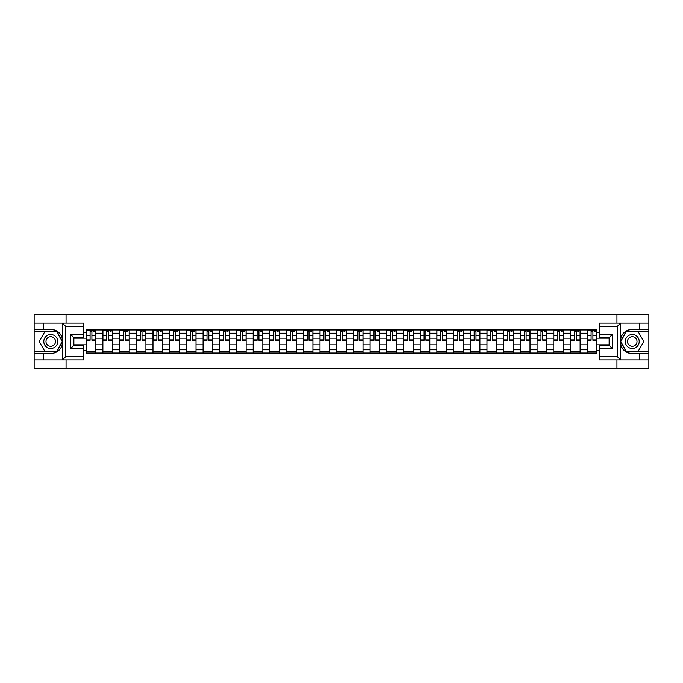 <?xml version="1.0" encoding="UTF-8"?>
<svg xmlns="http://www.w3.org/2000/svg" width="683" height="683" viewBox="0 0 683 683"><rect width="100%" height="100%" fill="white"/><g stroke="black" fill="none" stroke-linecap="round" stroke-linejoin="round"><path stroke-width="1.02" d="M83.505 326.354L65.679 326.354L62.366 323.144L83.505 323.144L83.505 337.701L73.866 337.701L73.866 345.299L83.505 345.299L83.505 359.856L62.366 359.856L62.563 339.169C60.898 333.159 56.962 329.923 50.747 329.454A12.046 12.046 0 0 1 62.563 343.831C60.898 349.841 56.962 353.077 50.747 353.546L34.15 353.546L34.15 368.265L648.85 368.265L648.85 331.17L626.294 331.17L620.326 341.5L626.294 351.83L648.85 351.83M632.253 329.454C626.038 329.923 622.102 333.159 620.437 339.169L620.437 343.831C622.102 349.841 626.038 353.077 632.253 353.546A12.046 12.046 0 0 1 620.215 341.5A12.046 12.046 0 0 1 632.253 329.454L648.85 329.454L648.85 314.735L34.15 314.735L34.15 351.83L56.706 351.83L62.674 341.5L56.706 331.17L34.15 331.17M102.877 353.009L102.877 333.253L95.816 333.253L95.816 353.009M95.816 333.253L95.816 329.991M102.877 333.253L102.877 329.991M112.516 329.991L112.516 353.009M119.576 353.009L119.576 329.991M129.215 329.991L129.215 353.009M136.276 353.009L136.276 329.991M145.914 329.991L145.914 353.009M152.975 353.009L152.975 329.991M162.614 329.991L162.614 353.009M169.683 353.009L169.683 329.991M179.313 329.991L179.313 353.009M186.382 353.009L186.382 329.991M196.012 329.991L196.012 353.009M203.082 353.009L203.082 329.991M212.712 329.991L212.712 353.009M219.781 353.009L219.781 329.991M229.411 329.991L229.411 353.009M236.48 353.009L236.48 329.991M246.119 329.991L246.119 353.009M253.18 353.009L253.18 329.991M262.818 329.991L262.818 353.009M269.879 353.009L269.879 329.991M279.518 329.991L279.518 353.009M286.578 353.009L286.578 329.991M296.217 329.991L296.217 353.009M303.286 353.009L303.286 329.991M312.916 329.991L312.916 353.009M319.986 353.009L319.986 329.991M329.616 329.991L329.616 353.009M336.685 353.009L336.685 329.991M346.315 329.991L346.315 353.009M353.384 353.009L353.384 329.991M363.014 329.991L363.014 353.009M370.084 353.009L370.084 329.991M379.714 329.991L379.714 353.009M386.783 353.009L386.783 329.991M396.422 329.991L396.422 353.009M403.482 353.009L403.482 329.991M413.121 329.991L413.121 353.009M420.182 353.009L420.182 329.991M429.82 329.991L429.82 353.009M436.881 353.009L436.881 329.991M446.52 329.991L446.52 353.009M453.589 353.009L453.589 329.991M463.219 329.991L463.219 353.009M470.288 353.009L470.288 329.991M479.918 329.991L479.918 353.009M486.988 353.009L486.988 329.991M496.618 329.991L496.618 353.009M503.687 353.009L503.687 329.991M513.317 329.991L513.317 353.009M520.386 353.009L520.386 329.991M530.025 329.991L530.025 353.009M537.086 353.009L537.086 329.991M546.724 329.991L546.724 353.009M553.785 353.009L553.785 329.991M563.424 329.991L563.424 353.009M570.484 353.009L570.484 329.991M580.123 329.991L580.123 353.009M587.184 353.009L587.184 329.991M587.184 344.821L580.123 344.821M570.484 344.821L563.424 344.821M553.785 344.821L546.724 344.821M537.086 344.821L530.025 344.821M520.386 344.821L513.317 344.821M503.687 344.821L496.618 344.821M486.988 344.821L479.918 344.821M470.288 344.821L463.219 344.821M453.589 344.821L446.52 344.821M436.881 344.821L429.82 344.821M420.182 344.821L413.121 344.821M403.482 344.821L396.422 344.821M386.783 344.821L379.714 344.821M370.084 344.821L363.014 344.821M353.384 344.821L346.315 344.821M336.685 344.821L329.616 344.821M319.986 344.821L312.916 344.821M303.286 344.821L296.217 344.821M286.578 344.821L279.518 344.821M269.879 344.821L262.818 344.821M253.18 344.821L246.119 344.821M236.48 344.821L229.411 344.821M219.781 344.821L212.712 344.821M203.082 344.821L196.012 344.821M186.382 344.821L179.313 344.821M169.683 344.821L162.614 344.821M152.975 344.821L145.914 344.821M136.276 344.821L129.215 344.821M119.576 344.821L112.516 344.821M102.877 344.821L95.816 344.821M587.184 338.179L580.123 338.179M570.484 338.179L563.424 338.179M553.785 338.179L546.724 338.179M537.086 338.179L530.025 338.179M520.386 338.179L513.317 338.179M503.687 338.179L496.618 338.179M486.988 338.179L479.918 338.179M470.288 338.179L463.219 338.179M453.589 338.179L446.52 338.179M436.881 338.179L429.82 338.179M420.182 338.179L413.121 338.179M403.482 338.179L396.422 338.179M386.783 338.179L379.714 338.179M370.084 338.179L363.014 338.179M353.384 338.179L346.315 338.179M336.685 338.179L329.616 338.179M319.986 338.179L312.916 338.179M303.286 338.179L296.217 338.179M286.578 338.179L279.518 338.179M269.879 338.179L262.818 338.179M253.18 338.179L246.119 338.179M236.48 338.179L229.411 338.179M219.781 338.179L212.712 338.179M203.082 338.179L196.012 338.179M186.382 338.179L179.313 338.179M169.683 338.179L162.614 338.179M152.975 338.179L145.914 338.179M136.276 338.179L129.215 338.179M119.576 338.179L112.516 338.179M102.877 338.179L95.816 338.179M73.866 344.821L86.178 344.821L86.178 338.179L73.866 338.179M83.505 332.51L86.178 332.51L86.178 338.179M596.822 338.179L596.822 344.821L609.134 344.821L609.134 338.179L596.822 338.179L596.822 329.991L86.178 329.991L86.178 332.51M596.822 332.51L599.495 332.51M599.495 350.49L596.822 350.49L596.822 344.821M86.178 344.821L86.178 353.009L596.822 353.009L596.822 350.49M86.178 350.49L83.505 350.49M616.945 368.265L616.945 359.856M616.945 323.144L616.945 314.735M66.055 368.265L66.055 359.856M66.055 323.144L66.055 314.735M95.816 351.404L86.178 351.404M90.088 331.596L91.906 331.596M112.516 351.404L102.877 351.404M106.787 331.596L108.606 331.596M129.215 351.404L119.576 351.404M123.486 331.596L125.305 331.596M145.914 351.404L136.276 351.404M140.186 331.596L142.004 331.596M162.614 351.404L152.975 351.404M156.885 331.596L158.704 331.596M179.313 351.404L169.683 351.404M173.584 331.596L175.403 331.596M196.012 351.404L186.382 351.404M190.284 331.596L192.111 331.596M212.712 351.404L203.082 351.404M206.992 331.596L208.81 331.596M229.411 351.404L219.781 351.404M223.691 331.596L225.51 331.596M246.119 351.404L236.48 351.404M240.39 331.596L242.209 331.596M262.818 351.404L253.18 351.404M257.09 331.596L258.908 331.596M279.518 351.404L269.879 351.404M273.789 331.596L275.608 331.596M296.217 351.404L286.578 351.404M290.488 331.596L292.307 331.596M312.916 351.404L303.286 351.404M307.188 331.596L309.006 331.596M329.616 351.404L319.986 351.404M323.887 331.596L325.706 331.596M346.315 351.404L336.685 351.404M340.586 331.596L342.414 331.596M363.014 351.404L353.384 351.404M357.294 331.596L359.113 331.596M379.714 351.404L370.084 351.404M373.994 331.596L375.812 331.596M396.422 351.404L386.783 351.404M390.693 331.596L392.512 331.596M413.121 351.404L403.482 351.404M407.392 331.596L409.211 331.596M429.82 351.404L420.182 351.404M424.092 331.596L425.91 331.596M446.52 351.404L436.881 351.404M440.791 331.596L442.61 331.596M463.219 351.404L453.589 351.404M457.49 331.596L459.309 331.596M479.918 351.404L470.288 351.404M474.19 331.596L476.008 331.596M496.618 351.404L486.988 351.404M490.889 331.596L492.716 331.596M513.317 351.404L503.687 351.404M507.597 331.596L509.416 331.596M530.025 351.404L520.386 351.404M524.296 331.596L526.115 331.596M546.724 351.404L537.086 351.404M540.996 331.596L542.814 331.596M563.424 351.404L553.785 351.404M557.695 331.596L559.514 331.596M580.123 351.404L570.484 351.404M574.394 331.596L576.213 331.596M596.822 351.404L587.184 351.404M591.094 331.596L592.912 331.596M91.906 340.271L91.906 330.102L95.757 330.102L95.757 340.271L91.906 340.271M90.088 331.494L91.906 331.494M93.511 331.494L94.365 331.494M86.229 330.102L90.088 330.102L86.229 330.102L86.229 340.271L90.088 340.271L90.088 330.102L93.511 330.102M108.606 340.271L108.606 330.102L112.456 330.102L112.456 340.271L108.606 340.271M106.787 331.494L108.606 331.494M110.211 331.494L111.064 331.494M102.928 330.102L106.787 330.102L102.928 330.102L102.928 340.271L106.787 340.271L106.787 330.102L110.211 330.102M125.305 340.271L125.305 330.102L129.164 330.102L129.164 340.271L125.305 340.271M123.486 331.494L125.305 331.494M126.91 331.494L127.772 331.494M119.636 330.102L123.486 330.102L119.636 330.102L119.636 340.271L123.486 340.271L123.486 330.102L126.91 330.102M43.353 353.546L43.353 359.856L34.15 359.856M62.366 359.856L43.353 359.856M34.15 353.546L34.15 351.83M62.366 323.144L43.353 323.144L43.353 329.454L34.15 329.454M43.353 323.144L34.15 323.144M50.747 329.454L43.353 329.454M73.866 337.701L70.656 334.491L83.505 334.491M83.505 348.509L70.656 348.509L73.866 345.299M62.563 359.77L65.679 356.646L83.505 356.646M620.634 323.144L617.321 326.354L599.495 326.354L599.495 323.144L648.85 323.144M639.647 329.454L639.647 323.144M599.495 356.646L617.321 356.646L620.634 359.856L599.495 359.856L599.495 345.299L609.134 345.299L609.134 337.701L599.495 337.701L599.495 326.354M648.85 329.454L648.85 331.17M620.634 359.856L639.647 359.856L639.647 353.546L648.85 353.546M639.647 359.856L648.85 359.856M632.253 353.546L639.647 353.546M609.134 345.299L612.344 348.509L599.495 348.509M599.495 334.491L612.344 334.491L609.134 337.701M43.789 341.5A6.958 6.958 0 0 0 50.747 348.458A6.958 6.958 0 0 0 57.705 341.5A6.958 6.958 0 0 0 50.747 334.542A6.958 6.958 0 0 0 43.789 341.5M45.983 341.5A4.764 4.764 0 0 0 50.747 346.264A4.764 4.764 0 0 0 55.511 341.5A4.764 4.764 0 0 0 50.747 336.736A4.764 4.764 0 0 0 45.983 341.5M56.518 331.494L62.298 341.5L56.518 351.506L44.967 351.506L39.187 341.5L44.967 331.494L56.518 331.494M625.295 341.5A6.958 6.958 0 0 0 632.253 348.458A6.958 6.958 0 0 0 639.211 341.5A6.958 6.958 0 0 0 632.253 334.542A6.958 6.958 0 0 0 625.295 341.5M627.489 341.5A4.764 4.764 0 0 0 632.253 346.264A4.764 4.764 0 0 0 637.017 341.5A4.764 4.764 0 0 0 632.253 336.736A4.764 4.764 0 0 0 627.489 341.5M638.033 331.494L643.813 341.5L638.033 351.506L626.482 351.506L620.702 341.5L626.482 331.494L638.033 331.494M142.004 340.271L142.004 330.102L145.863 330.102L145.863 340.271L142.004 340.271M140.186 331.494L142.004 331.494M143.609 331.494L144.472 331.494M136.335 330.102L140.186 330.102L136.335 330.102L136.335 340.271L140.186 340.271L140.186 330.102L143.609 330.102M158.704 340.271L158.704 330.102L162.563 330.102L162.563 340.271L158.704 340.271M156.885 331.494L158.704 331.494M160.309 331.494L161.171 331.494M153.035 330.102L156.885 330.102L153.035 330.102L153.035 340.271L156.885 340.271L156.885 330.102L160.309 330.102M175.403 340.271L175.403 330.102L179.262 330.102L179.262 340.271L175.403 340.271M173.584 331.494L175.403 331.494M177.017 331.494L177.87 331.494M169.734 330.102L173.584 330.102L169.734 330.102L169.734 340.271L173.584 340.271L173.584 330.102L177.017 330.102M192.111 340.271L192.111 330.102L195.961 330.102L195.961 340.271L192.111 340.271M190.284 331.494L192.111 331.494M193.716 331.494L194.57 331.494M186.433 330.102L190.284 330.102L186.433 330.102L186.433 340.271L190.284 340.271L190.284 330.102L193.716 330.102M208.81 340.271L208.81 330.102L212.661 330.102L212.661 340.271L208.81 340.271M206.992 331.494L208.81 331.494M210.415 331.494L211.269 331.494M203.133 330.102L206.992 330.102L203.133 330.102L203.133 340.271L206.992 340.271L206.992 330.102L210.415 330.102M225.51 340.271L225.51 330.102L229.36 330.102L229.36 340.271L225.51 340.271M223.691 331.494L225.51 331.494M227.115 331.494L227.968 331.494M219.832 330.102L223.691 330.102L219.832 330.102L219.832 340.271L223.691 340.271L223.691 330.102L227.115 330.102M242.209 340.271L242.209 330.102L246.059 330.102L246.059 340.271L242.209 340.271M240.39 331.494L242.209 331.494M243.814 331.494L244.668 331.494M236.531 330.102L240.39 330.102L236.531 330.102L236.531 340.271L240.39 340.271L240.39 330.102L243.814 330.102M258.908 340.271L258.908 330.102L262.759 330.102L262.759 340.271L258.908 340.271M257.09 331.494L258.908 331.494M260.513 331.494L261.367 331.494M253.231 330.102L257.09 330.102L253.231 330.102L253.231 340.271L257.09 340.271L257.09 330.102L260.513 330.102M275.608 340.271L275.608 330.102L279.467 330.102L279.467 340.271L275.608 340.271M273.789 331.494L275.608 331.494M277.213 331.494L278.075 331.494M269.939 330.102L273.789 330.102L269.939 330.102L269.939 340.271L273.789 340.271L273.789 330.102L277.213 330.102M292.307 340.271L292.307 330.102L296.166 330.102L296.166 340.271L292.307 340.271M290.488 331.494L292.307 331.494M293.912 331.494L294.774 331.494M286.638 330.102L290.488 330.102L286.638 330.102L286.638 340.271L290.488 340.271L290.488 330.102L293.912 330.102M309.006 340.271L309.006 330.102L312.865 330.102L312.865 340.271L309.006 340.271M307.188 331.494L309.006 331.494M310.611 331.494L311.474 331.494M303.337 330.102L307.188 330.102L303.337 330.102L303.337 340.271L307.188 340.271L307.188 330.102L310.611 330.102M325.706 340.271L325.706 330.102L329.565 330.102L329.565 340.271L325.706 340.271M323.887 331.494L325.706 331.494M327.319 331.494L328.173 331.494M320.037 330.102L323.887 330.102L320.037 330.102L320.037 340.271L323.887 340.271L323.887 330.102L327.319 330.102M342.414 340.271L342.414 330.102L346.264 330.102L346.264 340.271L342.414 340.271M340.586 331.494L342.414 331.494M344.019 331.494L344.872 331.494M336.736 330.102L340.586 330.102L336.736 330.102L336.736 340.271L340.586 340.271L340.586 330.102L344.019 330.102M359.113 340.271L359.113 330.102L362.963 330.102L362.963 340.271L359.113 340.271M357.294 331.494L359.113 331.494M360.718 331.494L361.572 331.494M353.435 330.102L357.294 330.102L353.435 330.102L353.435 340.271L357.294 340.271L357.294 330.102L360.718 330.102M375.812 340.271L375.812 330.102L379.663 330.102L379.663 340.271L375.812 340.271M373.994 331.494L375.812 331.494M377.417 331.494L378.271 331.494M370.135 330.102L373.994 330.102L370.135 330.102L370.135 340.271L373.994 340.271L373.994 330.102L377.417 330.102M392.512 340.271L392.512 330.102L396.362 330.102L396.362 340.271L392.512 340.271M390.693 331.494L392.512 331.494M394.117 331.494L394.97 331.494M386.834 330.102L390.693 330.102L386.834 330.102L386.834 340.271L390.693 340.271L390.693 330.102L394.117 330.102M409.211 340.271L409.211 330.102L413.061 330.102L413.061 340.271L409.211 340.271M407.392 331.494L409.211 331.494M410.816 331.494L411.67 331.494M403.533 330.102L407.392 330.102L403.533 330.102L403.533 340.271L407.392 340.271L407.392 330.102L410.816 330.102M425.91 340.271L425.91 330.102L429.769 330.102L429.769 340.271L425.91 340.271M424.092 331.494L425.91 331.494M427.515 331.494L428.378 331.494M420.241 330.102L424.092 330.102L420.241 330.102L420.241 340.271L424.092 340.271L424.092 330.102L427.515 330.102M442.61 340.271L442.61 330.102L446.469 330.102L446.469 340.271L442.61 340.271M440.791 331.494L442.61 331.494M444.215 331.494L445.077 331.494M436.941 330.102L440.791 330.102L436.941 330.102L436.941 340.271L440.791 340.271L440.791 330.102L444.215 330.102M459.309 340.271L459.309 330.102L463.168 330.102L463.168 340.271L459.309 340.271M457.49 331.494L459.309 331.494M460.914 331.494L461.776 331.494M453.64 330.102L457.49 330.102L453.64 330.102L453.64 340.271L457.49 340.271L457.49 330.102L460.914 330.102M476.008 340.271L476.008 330.102L479.867 330.102L479.867 340.271L476.008 340.271M474.19 331.494L476.008 331.494M477.622 331.494L478.476 331.494M470.339 330.102L474.19 330.102L470.339 330.102L470.339 340.271L474.19 340.271L474.19 330.102L477.622 330.102M492.716 340.271L492.716 330.102L496.567 330.102L496.567 340.271L492.716 340.271M490.889 331.494L492.716 331.494M494.321 331.494L495.175 331.494M487.039 330.102L490.889 330.102L487.039 330.102L487.039 340.271L490.889 340.271L490.889 330.102L494.321 330.102M509.416 340.271L509.416 330.102L513.266 330.102L513.266 340.271L509.416 340.271M507.597 331.494L509.416 331.494M511.021 331.494L511.874 331.494M503.738 330.102L507.597 330.102L503.738 330.102L503.738 340.271L507.597 340.271L507.597 330.102L511.021 330.102M526.115 340.271L526.115 330.102L529.965 330.102L529.965 340.271L526.115 340.271M524.296 331.494L526.115 331.494M527.72 331.494L528.574 331.494M520.437 330.102L524.296 330.102L520.437 330.102L520.437 340.271L524.296 340.271L524.296 330.102L527.72 330.102M542.814 340.271L542.814 330.102L546.665 330.102L546.665 340.271L542.814 340.271M540.996 331.494L542.814 331.494M544.419 331.494L545.273 331.494M537.137 330.102L540.996 330.102L537.137 330.102L537.137 340.271L540.996 340.271L540.996 330.102L544.419 330.102M559.514 340.271L559.514 330.102L563.364 330.102L563.364 340.271L559.514 340.271M557.695 331.494L559.514 331.494M561.119 331.494L561.972 331.494M553.836 330.102L557.695 330.102L553.836 330.102L553.836 340.271L557.695 340.271L557.695 330.102L561.119 330.102M576.213 340.271L576.213 330.102L580.072 330.102L580.072 340.271L576.213 340.271M574.394 331.494L576.213 331.494M577.818 331.494L578.68 331.494M570.544 330.102L574.394 330.102L570.544 330.102L570.544 340.271L574.394 340.271L574.394 330.102L577.818 330.102M592.912 340.271L592.912 330.102L596.771 330.102L596.771 340.271L592.912 340.271M591.094 331.494L592.912 331.494M594.517 331.494L595.38 331.494M587.243 330.102L591.094 330.102L587.243 330.102L587.243 340.271L591.094 340.271L591.094 330.102L594.517 330.102M570.484 333.253L563.424 333.253M553.785 333.253L546.724 333.253M537.086 333.253L530.025 333.253M520.386 333.253L513.317 333.253M503.687 333.253L496.618 333.253M486.988 333.253L479.918 333.253M470.288 333.253L463.219 333.253M453.589 333.253L446.52 333.253M436.881 333.253L429.82 333.253M420.182 333.253L413.121 333.253M403.482 333.253L396.422 333.253M386.783 333.253L379.714 333.253M370.084 333.253L363.014 333.253M353.384 333.253L346.315 333.253M336.685 333.253L329.616 333.253M319.986 333.253L312.916 333.253M303.286 333.253L296.217 333.253M286.578 333.253L279.518 333.253M269.879 333.253L262.818 333.253M253.18 333.253L246.119 333.253M236.48 333.253L229.411 333.253M219.781 333.253L212.712 333.253M203.082 333.253L196.012 333.253M186.382 333.253L179.313 333.253M169.683 333.253L162.614 333.253M152.975 333.253L145.914 333.253M136.276 333.253L129.215 333.253M119.576 333.253L112.516 333.253M587.184 333.253L580.123 333.253M570.484 349.747L563.424 349.747M553.785 349.747L546.724 349.747M537.086 349.747L530.025 349.747M520.386 349.747L513.317 349.747M503.687 349.747L496.618 349.747M486.988 349.747L479.918 349.747M470.288 349.747L463.219 349.747M453.589 349.747L446.52 349.747M436.881 349.747L429.82 349.747M420.182 349.747L413.121 349.747M403.482 349.747L396.422 349.747M386.783 349.747L379.714 349.747M370.084 349.747L363.014 349.747M353.384 349.747L346.315 349.747M336.685 349.747L329.616 349.747M319.986 349.747L312.916 349.747M303.286 349.747L296.217 349.747M286.578 349.747L279.518 349.747M269.879 349.747L262.818 349.747M253.18 349.747L246.119 349.747M236.48 349.747L229.411 349.747M219.781 349.747L212.712 349.747M203.082 349.747L196.012 349.747M186.382 349.747L179.313 349.747M169.683 349.747L162.614 349.747M152.975 349.747L145.914 349.747M136.276 349.747L129.215 349.747M119.576 349.747L112.516 349.747M102.877 349.747L95.816 349.747M587.184 349.747L580.123 349.747M91.906 339.903L95.757 339.903M91.906 335.302L95.757 335.302M86.229 339.903L90.088 339.903M86.229 335.302L90.088 335.302M108.606 339.903L112.456 339.903M108.606 335.302L112.456 335.302M102.928 339.903L106.787 339.903M102.928 335.302L106.787 335.302M125.305 339.903L129.164 339.903M125.305 335.302L129.164 335.302M119.636 339.903L123.486 339.903M119.636 335.302L123.486 335.302M62.563 339.169L62.563 323.23M65.679 326.354L65.679 356.646M70.656 348.509L70.656 334.491M620.437 323.23L620.437 339.169M620.437 343.831L620.437 359.77M617.321 356.646L617.321 326.354M612.344 334.491L612.344 348.509M142.004 339.903L145.863 339.903M142.004 335.302L145.863 335.302M136.335 339.903L140.186 339.903M136.335 335.302L140.186 335.302M158.704 339.903L162.563 339.903M158.704 335.302L162.563 335.302M153.035 339.903L156.885 339.903M153.035 335.302L156.885 335.302M175.403 339.903L179.262 339.903M175.403 335.302L179.262 335.302M169.734 339.903L173.584 339.903M169.734 335.302L173.584 335.302M192.111 339.903L195.961 339.903M192.111 335.302L195.961 335.302M186.433 339.903L190.284 339.903M186.433 335.302L190.284 335.302M208.81 339.903L212.661 339.903M208.81 335.302L212.661 335.302M203.133 339.903L206.992 339.903M203.133 335.302L206.992 335.302M225.51 339.903L229.36 339.903M225.51 335.302L229.36 335.302M219.832 339.903L223.691 339.903M219.832 335.302L223.691 335.302M242.209 339.903L246.059 339.903M242.209 335.302L246.059 335.302M236.531 339.903L240.39 339.903M236.531 335.302L240.39 335.302M258.908 339.903L262.759 339.903M258.908 335.302L262.759 335.302M253.231 339.903L257.09 339.903M253.231 335.302L257.09 335.302M275.608 339.903L279.467 339.903M275.608 335.302L279.467 335.302M269.939 339.903L273.789 339.903M269.939 335.302L273.789 335.302M292.307 339.903L296.166 339.903M292.307 335.302L296.166 335.302M286.638 339.903L290.488 339.903M286.638 335.302L290.488 335.302M309.006 339.903L312.865 339.903M309.006 335.302L312.865 335.302M303.337 339.903L307.188 339.903M303.337 335.302L307.188 335.302M325.706 339.903L329.565 339.903M325.706 335.302L329.565 335.302M320.037 339.903L323.887 339.903M320.037 335.302L323.887 335.302M342.414 339.903L346.264 339.903M342.414 335.302L346.264 335.302M336.736 339.903L340.586 339.903M336.736 335.302L340.586 335.302M359.113 339.903L362.963 339.903M359.113 335.302L362.963 335.302M353.435 339.903L357.294 339.903M353.435 335.302L357.294 335.302M375.812 339.903L379.663 339.903M375.812 335.302L379.663 335.302M370.135 339.903L373.994 339.903M370.135 335.302L373.994 335.302M392.512 339.903L396.362 339.903M392.512 335.302L396.362 335.302M386.834 339.903L390.693 339.903M386.834 335.302L390.693 335.302M409.211 339.903L413.061 339.903M409.211 335.302L413.061 335.302M403.533 339.903L407.392 339.903M403.533 335.302L407.392 335.302M425.91 339.903L429.769 339.903M425.91 335.302L429.769 335.302M420.241 339.903L424.092 339.903M420.241 335.302L424.092 335.302M442.61 339.903L446.469 339.903M442.61 335.302L446.469 335.302M436.941 339.903L440.791 339.903M436.941 335.302L440.791 335.302M459.309 339.903L463.168 339.903M459.309 335.302L463.168 335.302M453.64 339.903L457.49 339.903M453.64 335.302L457.49 335.302M476.008 339.903L479.867 339.903M476.008 335.302L479.867 335.302M470.339 339.903L474.19 339.903M470.339 335.302L474.19 335.302M492.716 339.903L496.567 339.903M492.716 335.302L496.567 335.302M487.039 339.903L490.889 339.903M487.039 335.302L490.889 335.302M509.416 339.903L513.266 339.903M509.416 335.302L513.266 335.302M503.738 339.903L507.597 339.903M503.738 335.302L507.597 335.302M526.115 339.903L529.965 339.903M526.115 335.302L529.965 335.302M520.437 339.903L524.296 339.903M520.437 335.302L524.296 335.302M542.814 339.903L546.665 339.903M542.814 335.302L546.665 335.302M537.137 339.903L540.996 339.903M537.137 335.302L540.996 335.302M559.514 339.903L563.364 339.903M559.514 335.302L563.364 335.302M553.836 339.903L557.695 339.903M553.836 335.302L557.695 335.302M576.213 339.903L580.072 339.903M576.213 335.302L580.072 335.302M570.544 339.903L574.394 339.903M570.544 335.302L574.394 335.302M592.912 339.903L596.771 339.903M592.912 335.302L596.771 335.302M587.243 339.903L591.094 339.903M587.243 335.302L591.094 335.302"/></g></svg>
